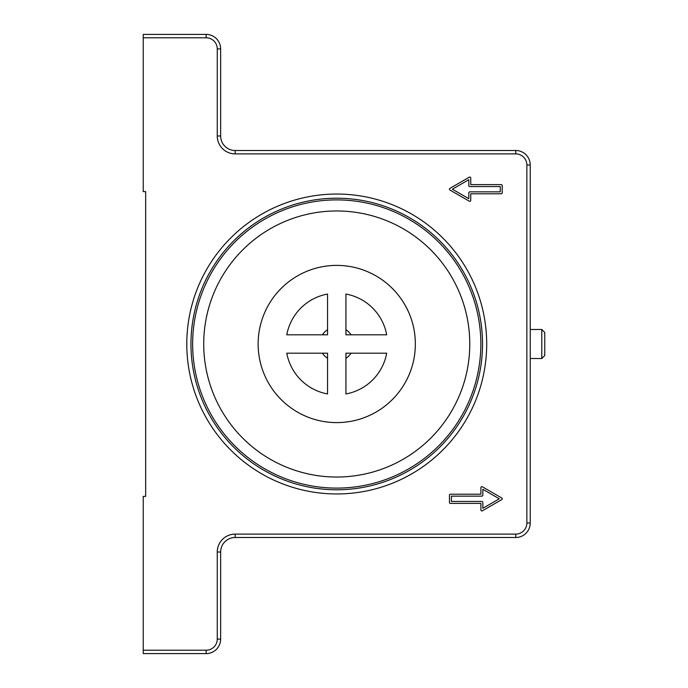 <?xml version="1.0" encoding="UTF-8"?>
<svg xmlns="http://www.w3.org/2000/svg" width="688" height="688" viewBox="0 0 688 688"><rect width="100%" height="100%" fill="white"/><g stroke="black" fill="none" stroke-linecap="round" stroke-linejoin="round"><path stroke-width="1.03" d="M190.963 344A145.779 145.779 0 0 0 409.635 470.248A145.779 145.779 0 0 0 409.635 217.752A145.779 145.779 0 0 0 190.963 344M530.242 329.483L541.791 329.483L541.791 358.508L530.242 358.508M541.791 358.508L544.758 355.541L544.758 332.459L541.791 329.492M386.699 334.807L345.935 334.807L345.935 294.043A50.792 50.792 0 0 1 386.699 334.807M345.935 393.957L345.935 353.193L386.699 353.193A50.792 50.792 0 0 1 345.935 393.957M327.557 294.043L327.557 334.807L286.793 334.807A50.792 50.792 0 0 1 327.557 294.043M286.793 353.193L327.557 353.193L327.557 393.957A50.792 50.792 0 0 1 286.793 353.193M322.457 334.807A16.985 16.985 0 0 1 327.557 329.715M345.935 329.715A16.985 16.985 0 0 1 351.026 334.807M351.026 353.193A16.985 16.985 0 0 1 345.935 358.285M327.557 358.285A16.985 16.985 0 0 1 322.457 353.193M415.354 344A78.613 78.613 0 0 1 297.44 412.078A78.613 78.613 0 0 1 297.44 275.922A78.613 78.613 0 0 1 415.354 344M469.775 344A133.033 133.033 0 0 1 270.229 459.206A133.033 133.033 0 0 1 270.229 228.794A133.033 133.033 0 0 1 469.775 344M451.397 496.143L451.397 501.457L481.867 501.457A0.972 0.972 0 0 1 482.838 502.429L482.838 508.294L499.282 498.8L482.838 489.306L482.838 495.171A0.972 0.972 0 0 1 481.867 496.143L451.397 496.143M449.462 495.171A0.972 0.972 0 0 1 450.425 494.208L480.903 494.208L480.903 487.629A0.972 0.972 0 0 1 482.357 486.794L501.707 497.966A0.972 0.972 0 0 1 501.707 499.634L482.357 510.806A0.972 0.972 0 0 1 480.903 509.971L480.903 503.392L450.425 503.392A0.972 0.972 0 0 1 449.462 502.429L449.462 495.171M469.775 186.543A0.963 0.963 0 0 1 468.812 185.571L468.812 179.706L452.36 189.2L468.812 198.694L468.812 192.829A0.963 0.963 0 0 1 469.775 191.857L500.253 191.857L500.253 186.543L469.775 186.543M470.747 178.029L470.747 184.608L501.217 184.608A0.963 0.963 0 0 1 502.188 185.571L502.188 192.829A0.963 0.963 0 0 1 501.217 193.792L470.747 193.792L470.747 200.371A0.963 0.963 0 0 1 469.293 201.206L449.943 190.034A0.972 0.972 0 0 1 449.943 188.366L469.293 177.194A0.963 0.963 0 0 1 470.747 178.029M143.242 37.788L206.133 37.788A11.128 11.128 0 0 1 217.262 48.908L217.262 135.992A17.897 17.897 0 0 0 235.158 153.888L515.733 153.888A11.128 11.128 0 0 1 526.862 165.008L526.862 522.983A11.128 11.128 0 0 1 515.733 534.112L235.158 534.112A17.897 17.897 0 0 0 217.262 552.017L217.262 639.083A11.128 11.128 0 0 1 206.133 650.212L143.242 650.212L143.242 653.6L206.133 653.6A14.517 14.517 0 0 0 220.642 639.083L220.642 552.017A14.517 14.517 0 0 1 235.158 537.5L515.733 537.5A14.517 14.517 0 0 0 530.242 522.983L530.242 165.008A14.517 14.517 0 0 0 515.733 150.5L235.158 150.5A14.517 14.517 0 0 1 220.642 135.992L220.642 48.908A14.517 14.517 0 0 0 206.133 34.4L143.242 34.4L143.242 191.617L145.667 191.617L145.667 496.383L143.242 496.383L143.242 650.212M186.783 344A149.967 149.967 0 0 1 411.725 214.131A149.967 149.967 0 0 1 411.725 473.869A149.967 149.967 0 0 1 186.783 344M336.742 265.387A78.613 78.613 0 0 0 258.138 344A78.613 78.613 0 0 0 336.742 422.613M480.843 344A144.102 144.102 0 0 1 264.691 468.795A144.102 144.102 0 0 1 264.691 219.205A144.102 144.102 0 0 1 480.843 344M526.862 165.008L530.242 165.008M515.733 150.5L515.733 153.888M526.862 522.983L530.242 522.983M235.158 150.5L235.158 153.888M515.733 534.112L515.733 537.5M220.642 135.992L217.262 135.992M235.158 534.112L235.158 537.5M220.642 48.908L217.262 48.908M217.262 552.017L220.642 552.017M206.133 34.4L206.133 37.788M217.262 639.083L220.642 639.083M206.133 650.212L206.133 653.6"/></g></svg>
